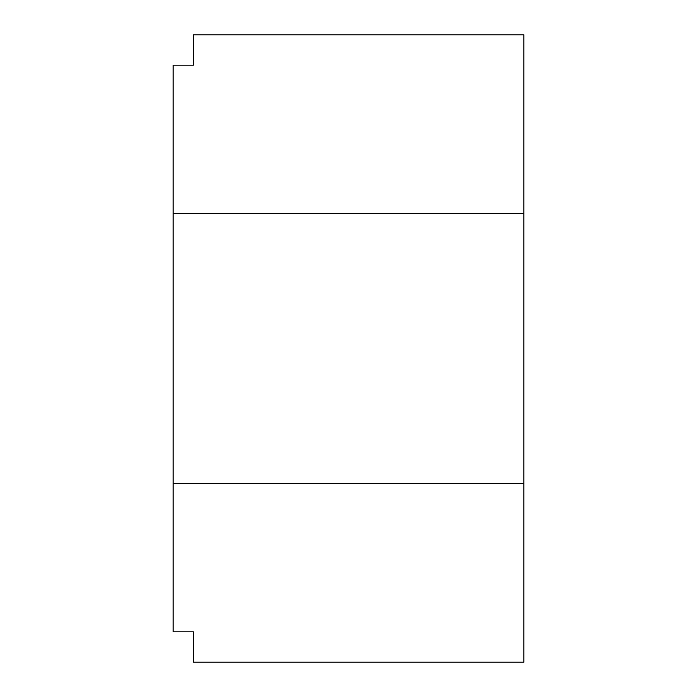 <?xml version="1.0" encoding="UTF-8"?>
<svg xmlns="http://www.w3.org/2000/svg" width="697" height="697" viewBox="0 0 697 697"><rect width="100%" height="100%" fill="white"/><g stroke="black" fill="none" stroke-linecap="round" stroke-linejoin="round"><path stroke-width="1.05" d="M173.126 213.596L523.874 213.596L523.874 34.85L193.365 34.85L193.365 65.204L173.126 65.204L173.126 631.796L193.365 631.796L193.365 662.15L523.874 662.15L523.874 483.404L173.126 483.404M523.874 213.596L523.874 483.404"/></g></svg>

